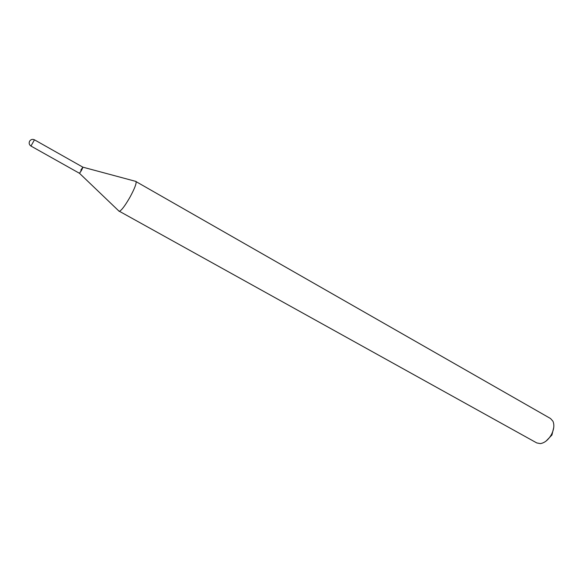 <?xml version="1.0" encoding="UTF-8"?>
<svg xmlns="http://www.w3.org/2000/svg" width="583" height="583" viewBox="0 0 583 583"><rect width="100%" height="100%" fill="white"/><g stroke="black" fill="none" stroke-linecap="round" stroke-linejoin="round"><path stroke-width="0.87" d="M82.866 167.161L82.881 167.168C82.152 169.376 81.008 171.409 79.448 173.275L79.492 173.304M81.518 170.309L79.441 173.275L30.957 146.049L34.47 139.818L82.881 167.168L81.518 170.309M553.748 427.448L551.919 435.049L546.074 441.069M135.511 181.306L550.512 418.514L552.946 421.232C554.52 425.007 554.003 429.474 551.394 434.641C548.312 439.939 544.631 442.927 540.339 443.605L536.761 442.927L118.808 210.959M135.897 181.349L136.014 181.444C136.633 183.339 134.629 188.579 129.994 197.171C124.864 206.054 121.264 210.769 119.187 211.316L119.041 211.265M80.804 170.134L82.881 167.168L136.014 181.444M34.47 139.818C32.502 138.943 30.884 139.388 29.624 141.159C28.727 143.163 29.172 144.795 30.957 146.049M79.463 173.275L119.187 211.316"/></g></svg>

